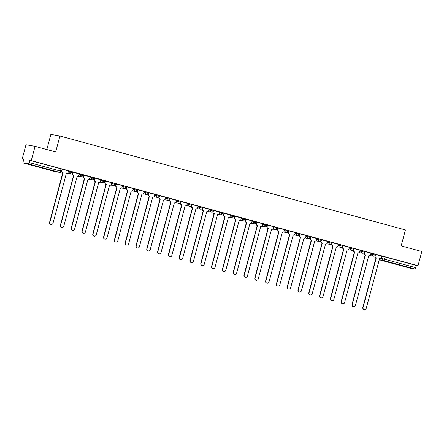 <?xml version="1.0" encoding="UTF-8"?>
<svg xmlns="http://www.w3.org/2000/svg" width="444" height="444" viewBox="0 0 444 444"><rect width="100%" height="100%" fill="white"/><g stroke="black" fill="none" stroke-linecap="round" stroke-linejoin="round"><path stroke-width="0.67" d="M35.076 166.089L42.075 167.826L35.076 166.089M400.36 265.412L407.359 267.149L400.36 265.412M72.844 172.078L70.074 171.323L69.869 172.111L72.683 172.866L72.894 172.078M83.65 175.014L80.88 174.259L80.669 175.047L83.483 175.802L83.694 175.014M94.45 177.95L91.68 177.195L91.47 177.983L94.283 178.738L94.494 177.955M105.25 180.886L102.481 180.131L102.27 180.919L105.084 181.679L105.295 180.891M116.051 183.822L113.281 183.067L113.07 183.855L115.884 184.615L116.095 183.827M126.851 186.758L124.081 186.008L123.87 186.791L126.684 187.551L126.895 186.763M137.651 189.693L134.882 188.944L134.671 189.732L137.49 190.487L137.696 189.699M148.451 192.635L145.682 191.88L145.471 192.668L148.29 193.423L148.496 192.635M159.252 195.571L156.482 194.816L156.271 195.604L159.091 196.359L159.296 195.576M170.052 198.507L167.283 197.752L167.072 198.54L169.891 199.295L170.096 198.512M180.852 201.443L178.083 200.688L177.872 201.476L180.691 202.236L180.902 201.448M191.653 204.379L188.883 203.624L188.672 204.412L191.492 205.172L191.703 204.384M202.453 207.315L199.683 206.565L199.478 207.348L202.292 208.108L202.503 207.32M213.253 210.251L210.484 209.501L210.278 210.29L213.092 211.044L213.303 210.256M224.054 213.192L221.284 212.437L221.079 213.225L223.893 213.98L224.103 213.192M234.854 216.128L232.084 215.373L231.879 216.161L234.693 216.916L234.904 216.134M245.66 219.064L242.89 218.309L242.679 219.097L245.493 219.858L245.704 219.07M256.46 222L253.691 221.245L253.48 222.033L256.293 222.794L256.504 222.006M267.26 224.936L264.491 224.187L264.28 224.969L267.094 225.73L267.305 224.942M278.061 227.872L275.291 227.123L275.08 227.905L277.894 228.666L278.105 227.877M288.861 230.813L286.091 230.059L285.881 230.847L288.694 231.602L288.905 230.813M299.661 233.749L296.892 232.995L296.681 233.783L299.5 234.537L299.706 233.749M310.461 236.685L307.692 235.931L307.481 236.719L310.301 237.473L310.506 236.691M321.262 239.621L318.492 238.866L318.281 239.655L321.101 240.415L321.306 239.627M332.062 242.557L329.293 241.802L329.082 242.591L331.901 243.351L332.106 242.563M342.862 245.493L340.093 244.744L339.882 245.526L342.701 246.287L342.912 245.499M353.663 248.429L350.893 247.68L350.682 248.468L353.502 249.223L353.713 248.435M364.463 251.371L361.694 250.616L361.488 251.404L364.302 252.159L364.513 251.371M375.263 254.307L372.494 253.552L372.288 254.34L375.102 255.095L375.313 254.307M35.054 146.348L55.683 151.959L59.929 136.003L405.411 229.942L401.171 245.898L421.8 251.504L418.009 265.745L31.263 160.584L35.054 146.348L25.991 144.722L22.2 158.963L23.765 159.39M46.831 149.55L50.866 134.377L59.929 136.003M22.2 158.963L23.804 159.252L23.216 161.466A1.482 0.366 -74.8 0 0 23.188 162.965L28.327 163.88A1.482 0.366 -74.8 0 0 29.071 162.515L61.5 171.362L62.093 169.142L61.022 168.825L60.434 171.045A1.482 0.366 -74.8 0 1 59.69 172.411L28.327 163.88M31.263 160.584L29.659 160.301L29.071 162.515M54.551 171.489A1.482 1.482 0 0 0 54.679 171.517A1.482 1.432 100.2 0 1 54.562 171.495A1.482 0.366 105.2 0 1 54.545 171.489A1.482 0.366 105.2 0 1 54.551 171.489L23.188 162.965A1.482 0.366 -74.8 0 0 23.193 162.965L54.562 171.495L59.69 172.411A1.482 1.432 100.2 0 0 59.812 172.439A1.482 1.482 0 0 0 61.5 171.362M381.707 256.205L383.294 256.488L382.706 258.708L415.817 267.677A1.482 0.366 105.2 0 1 415.073 269.042L409.945 268.126A1.482 0.366 105.2 0 1 409.934 268.121A1.482 0.366 105.2 0 1 409.929 268.121L379.165 259.757L409.945 268.126M415.817 267.677L416.405 265.457L418.009 265.745M375.546 254.44L374.93 255.905A1.482 1.432 -79.8 0 0 375.935 257.714L376.273 257.786L363.042 307.514A1.704 1.648 100.2 0 0 364.335 309.623A1.704 1.648 100.2 0 0 366.228 308.38L379.559 258.68A1.482 1.432 100.2 0 0 381.329 257.625L381.779 256.133L375.546 254.44M364.763 251.509L364.363 253.013A1.482 1.432 100.2 0 0 365.368 254.817L352.242 304.573A1.704 1.648 100.2 0 0 353.535 306.687A1.704 1.648 100.2 0 0 355.428 305.444L368.759 255.738A1.482 1.432 100.2 0 0 370.529 254.684L370.979 253.197L364.491 251.454M360.123 250.25L353.69 248.518L353.33 250.033A1.482 1.432 -79.8 0 0 354.334 251.842L354.673 251.909L341.442 301.637A1.704 1.648 100.2 0 0 342.735 303.746A1.704 1.648 100.2 0 0 344.627 302.503L357.958 252.803A1.482 1.432 100.2 0 0 359.723 251.748L360.128 250.244M349.323 247.314L342.89 245.582L342.529 247.097A1.482 1.432 -79.8 0 0 343.534 248.901L343.872 248.973L330.641 298.701A1.704 1.648 100.2 0 0 331.929 300.81A1.704 1.648 100.2 0 0 333.821 299.567L347.158 249.867A1.482 1.432 100.2 0 0 348.923 248.812L349.328 247.308M338.522 244.378L332.084 242.646L331.729 244.161A1.482 1.432 -79.8 0 0 332.734 245.965L333.072 246.037L319.841 295.765A1.704 1.648 100.2 0 0 321.129 297.874A1.704 1.648 100.2 0 0 323.021 296.631L336.358 246.931A1.482 1.432 100.2 0 0 338.123 245.876L338.522 244.372M327.722 241.442L321.328 239.721M316.922 238.506L310.484 236.774L310.123 238.284A1.482 1.432 -79.8 0 0 311.127 240.093L311.472 240.165L298.235 289.893A1.704 1.648 100.2 0 0 299.528 292.002A1.704 1.648 100.2 0 0 301.421 290.759L314.757 241.059A1.482 1.432 100.2 0 0 316.522 240.004L316.922 238.5M299.961 233.888L299.561 235.392A1.482 1.432 100.2 0 0 300.566 237.196L287.435 286.957A1.704 1.648 100.2 0 0 288.728 289.066A1.704 1.648 100.2 0 0 290.62 287.823L303.957 238.123A1.482 1.432 100.2 0 0 305.722 237.068L306.177 235.575L299.683 233.833M295.321 232.628L288.883 230.897L288.522 232.412A1.482 1.432 -79.8 0 0 289.527 234.221L289.865 234.288L276.634 284.016A1.704 1.648 100.2 0 0 277.927 286.13A1.704 1.648 100.2 0 0 279.82 284.882L293.157 235.181A1.482 1.432 100.2 0 0 294.921 234.127L295.321 232.623M284.521 229.692L278.083 227.961L277.722 229.476A1.482 1.432 -79.8 0 0 278.727 231.28L279.065 231.352L265.834 281.08A1.704 1.648 100.2 0 0 267.127 283.189A1.704 1.648 100.2 0 0 269.02 281.946L282.356 232.245A1.482 1.432 100.2 0 0 284.121 231.191L284.521 229.687M273.72 226.756L267.282 225.025L266.922 226.54A1.482 1.432 -79.8 0 0 267.926 228.344L268.265 228.416L255.034 278.144A1.704 1.648 100.2 0 0 256.327 280.253A1.704 1.648 100.2 0 0 258.219 279.01L271.556 229.309A1.482 1.432 100.2 0 0 273.321 228.255L273.72 226.751M262.92 223.82L256.521 222.1M252.12 220.884L245.682 219.153L245.321 220.662A1.482 1.432 -79.8 0 0 246.326 222.472L246.664 222.544L233.433 272.272A1.704 1.648 100.2 0 0 234.726 274.381A1.704 1.648 100.2 0 0 236.619 273.138L249.955 223.437A1.482 1.432 100.2 0 0 251.72 222.383L252.12 220.879M241.32 217.949L234.882 216.217L234.521 217.727A1.482 1.432 -79.8 0 0 235.525 219.536L235.864 219.608L222.633 269.336A1.704 1.648 100.2 0 0 223.926 271.445A1.704 1.648 100.2 0 0 225.818 270.202L239.155 220.502A1.482 1.432 100.2 0 0 240.92 219.447L241.32 217.943M230.519 215.007L224.081 213.275L223.721 214.791A1.482 1.432 -79.8 0 0 224.725 216.6L225.064 216.666L211.832 266.4A1.704 1.648 100.2 0 0 213.126 268.509A1.704 1.648 100.2 0 0 215.018 267.266L228.355 217.566A1.482 1.432 100.2 0 0 230.12 216.511L230.519 215.007M219.719 212.071L213.281 210.339L212.92 211.855A1.482 1.432 -79.8 0 0 213.925 213.664L214.263 213.731L201.032 263.459A1.704 1.648 100.2 0 0 202.325 265.573A1.704 1.648 100.2 0 0 204.218 264.324L217.554 214.624A1.482 1.432 100.2 0 0 219.319 213.57L219.719 212.066M208.913 209.135L202.481 207.404L202.12 208.919A1.482 1.432 -79.8 0 0 203.124 210.722L203.463 210.795L190.232 260.523A1.704 1.648 100.2 0 0 191.525 262.632A1.704 1.648 100.2 0 0 193.418 261.388L206.749 211.688A1.482 1.432 100.2 0 0 208.519 210.634L208.919 209.13M198.113 206.199L191.719 204.479M187.313 203.263L180.88 201.532L180.519 203.041A1.482 1.432 -79.8 0 0 181.524 204.851L181.862 204.923L168.631 254.651A1.704 1.648 100.2 0 0 169.919 256.76A1.704 1.648 100.2 0 0 171.817 255.516L185.148 205.816A1.482 1.432 100.2 0 0 186.913 204.762L187.318 203.258M176.512 200.327L170.074 198.596L169.719 200.105A1.482 1.432 -79.8 0 0 170.724 201.915L171.062 201.987L157.831 251.715A1.704 1.648 100.2 0 0 159.119 253.824A1.704 1.648 100.2 0 0 161.011 252.581L174.348 202.88A1.482 1.432 100.2 0 0 176.113 201.826L176.512 200.322M165.712 197.386L159.274 195.66L158.919 197.169A1.482 1.432 -79.8 0 0 159.918 198.979L160.262 199.051L147.031 248.779A1.704 1.648 100.2 0 0 148.318 250.888A1.704 1.648 100.2 0 0 150.211 249.645L163.547 199.944A1.482 1.432 100.2 0 0 165.312 198.89L165.712 197.386M154.912 194.45L148.474 192.718L148.118 194.233A1.482 1.432 -79.8 0 0 149.117 196.043L149.462 196.109L136.225 245.843A1.704 1.648 100.2 0 0 137.518 247.952A1.704 1.648 100.2 0 0 139.41 246.709L152.747 197.008A1.482 1.432 100.2 0 0 154.512 195.954L154.912 194.45M144.111 191.514L137.673 189.782L137.313 191.297A1.482 1.432 -79.8 0 0 138.317 193.107L138.661 193.173L125.424 242.901A1.704 1.648 100.2 0 0 126.718 245.01A1.704 1.648 100.2 0 0 128.61 243.767L141.947 194.067A1.482 1.432 100.2 0 0 143.712 193.012L144.111 191.508M133.311 188.578L126.912 186.857M122.511 185.642L116.073 183.91L115.712 185.426A1.482 1.432 -79.8 0 0 116.717 187.229L117.055 187.301L103.824 237.029A1.704 1.648 100.2 0 0 105.117 239.138A1.704 1.648 100.2 0 0 107.01 237.895L120.346 188.195A1.482 1.432 100.2 0 0 122.111 187.14L122.511 185.636M111.71 182.706L105.272 180.974L104.912 182.484A1.482 1.432 -79.8 0 0 105.916 184.293L106.255 184.365L93.024 234.093A1.704 1.648 100.2 0 0 94.317 236.202A1.704 1.648 100.2 0 0 96.209 234.959L109.546 185.259A1.482 1.432 100.2 0 0 111.311 184.204L111.71 182.7M100.91 179.77L94.472 178.038L94.111 179.548A1.482 1.432 -79.8 0 0 95.116 181.357L95.454 181.429L82.223 231.158A1.704 1.648 100.2 0 0 83.516 233.267A1.704 1.648 100.2 0 0 85.409 232.023L98.746 182.323A1.482 1.432 100.2 0 0 100.511 181.269L100.91 179.764M90.11 176.829L83.672 175.103L83.311 176.612A1.482 1.432 -79.8 0 0 84.316 178.421L84.654 178.494L71.423 228.222A1.704 1.648 100.2 0 0 72.716 230.331A1.704 1.648 100.2 0 0 74.609 229.087L87.945 179.387A1.482 1.432 100.2 0 0 89.71 178.333L90.11 176.829M73.149 172.217L72.749 173.721A1.482 1.432 100.2 0 0 73.748 175.524L60.623 225.28A1.704 1.648 100.2 0 0 61.916 227.395A1.704 1.648 100.2 0 0 63.808 226.151L77.145 176.446A1.482 1.432 100.2 0 0 78.91 175.391L79.359 173.904L72.91 172.178M68.509 170.957L62.071 169.225L61.71 170.74A1.482 1.432 -79.8 0 0 62.715 172.549L63.054 172.616L49.822 222.344A1.704 1.648 100.2 0 0 51.116 224.453A1.704 1.648 100.2 0 0 53.008 223.21L66.345 173.51A1.482 1.432 100.2 0 0 68.11 172.455L68.509 170.951M68.487 171.04L70.074 171.323M79.287 173.976L80.88 174.259M90.088 176.912L91.68 177.195M100.888 179.848L102.481 180.131M111.688 182.784L113.281 183.067M122.489 185.72L124.081 186.008M133.289 188.656L134.882 188.944M144.089 191.597L145.682 191.88M154.889 194.533L156.482 194.816M165.69 197.469L167.283 197.752M176.49 200.405L178.083 200.688M187.29 203.341L188.883 203.624M198.096 206.277L199.683 206.565M208.896 209.213L210.484 209.501M219.697 212.154L221.284 212.437M230.497 215.09L232.084 215.373M241.297 218.026L242.89 218.309M252.098 220.962L253.691 221.245M262.898 223.898L264.491 224.187M273.698 226.834L275.291 227.123M284.499 229.77L286.091 230.059M295.299 232.712L296.892 232.995M306.099 235.647L307.692 235.931M316.899 238.583L318.492 238.866M327.7 241.519L329.293 241.802M338.5 244.455L340.093 244.744M349.3 247.391L350.893 247.68M360.106 250.333L361.694 250.616M370.906 253.269L372.494 253.552M29.659 160.301L61.022 168.825M416.405 265.457L383.294 256.488M364.491 251.459L364.13 252.969A1.482 1.432 -79.8 0 0 365.135 254.778L365.473 254.845M299.683 233.838L299.323 235.348A1.482 1.432 -79.8 0 0 300.327 237.157L300.666 237.224M375.563 254.445L375.163 255.949A1.482 1.432 100.2 0 0 376.168 257.753L376.273 257.786M364.335 309.623L364.097 309.579A1.704 1.648 -79.8 0 1 362.804 307.47L376.035 257.742M353.535 306.687L353.296 306.643A1.704 1.648 -79.8 0 1 352.003 304.534L365.234 254.806M353.962 248.568L353.563 250.072A1.482 1.432 100.2 0 0 354.567 251.881L354.673 251.909M342.735 303.746L342.496 303.707A1.704 1.648 -79.8 0 1 341.203 301.598L354.434 251.87M343.162 245.632L342.762 247.136A1.482 1.432 100.2 0 0 343.767 248.945L343.872 248.973M331.929 300.81L331.696 300.771A1.704 1.648 -79.8 0 1 330.403 298.662L343.634 248.929M332.362 242.696L331.962 244.2A1.482 1.432 100.2 0 0 332.967 246.009L333.072 246.037M321.129 297.874L320.895 297.835A1.704 1.648 -79.8 0 1 319.602 295.721L332.834 245.993M321.561 239.76L321.162 241.264A1.482 1.432 100.2 0 0 322.166 243.073L321.928 243.029A1.482 1.432 -79.8 0 1 320.929 241.22L321.328 239.716M322.272 243.101L309.041 292.829A1.704 1.648 100.2 0 0 310.328 294.938L310.095 294.894A1.704 1.648 -79.8 0 1 308.802 292.785L322.033 243.057M310.328 294.938A1.704 1.648 100.2 0 0 312.221 293.695L325.557 243.995A1.482 1.432 100.2 0 0 327.322 242.94L327.722 241.436M310.761 236.824L310.362 238.328A1.482 1.432 100.2 0 0 311.366 240.137L311.472 240.165M299.528 292.002L299.295 291.958A1.704 1.648 -79.8 0 1 298.002 289.849L311.233 240.121M288.728 289.066L288.495 289.022A1.704 1.648 -79.8 0 1 287.201 286.913L300.433 237.185M289.161 230.952L288.761 232.456A1.482 1.432 100.2 0 0 289.766 234.26L289.865 234.288M277.927 286.13L277.694 286.086A1.704 1.648 -79.8 0 1 276.401 283.977L289.632 234.249M278.36 228.011L277.961 229.515A1.482 1.432 100.2 0 0 278.965 231.324L279.065 231.352M267.127 283.189L266.894 283.15A1.704 1.648 -79.8 0 1 265.601 281.041L278.832 231.313M267.56 225.075L267.16 226.579A1.482 1.432 100.2 0 0 268.165 228.388L268.265 228.416M256.327 280.253L256.094 280.214A1.704 1.648 -79.8 0 1 254.801 278.105L268.032 228.371M256.76 222.139L256.36 223.643A1.482 1.432 100.2 0 0 257.365 225.452L257.126 225.408A1.482 1.432 -79.8 0 1 256.121 223.604L256.521 222.094M257.464 225.48L244.233 275.208A1.704 1.648 100.2 0 0 245.526 277.317L245.288 277.278A1.704 1.648 -79.8 0 1 244 275.163L257.231 225.435M245.526 277.317A1.704 1.648 100.2 0 0 247.419 276.074L260.756 226.373A1.482 1.432 100.2 0 0 262.521 225.319L262.92 223.815M245.959 219.203L245.56 220.707A1.482 1.432 100.2 0 0 246.559 222.516L246.664 222.544M234.726 274.381L234.488 274.337A1.704 1.648 -79.8 0 1 233.2 272.228L246.431 222.5M235.159 216.267L234.754 217.771A1.482 1.432 100.2 0 0 235.758 219.58L235.864 219.608M223.926 271.445L223.687 271.401A1.704 1.648 -79.8 0 1 222.4 269.292L235.631 219.564M224.359 213.331L223.954 214.835A1.482 1.432 100.2 0 0 224.958 216.639L225.064 216.666M213.126 268.509L212.887 268.465A1.704 1.648 -79.8 0 1 211.594 266.356L224.831 216.628M213.553 210.395L213.153 211.899A1.482 1.432 100.2 0 0 214.158 213.703L214.263 213.731M202.325 265.573L202.087 265.529A1.704 1.648 -79.8 0 1 200.793 263.42L214.03 213.692M202.753 207.453L202.353 208.958A1.482 1.432 100.2 0 0 203.358 210.767L203.463 210.795M191.525 262.632L191.286 262.593A1.704 1.648 -79.8 0 1 189.993 260.484L203.224 210.756M191.952 204.518L191.553 206.022A1.482 1.432 100.2 0 0 192.557 207.831L192.324 207.786A1.482 1.432 -79.8 0 1 191.32 205.983L191.719 204.473M192.663 207.859L179.432 257.587A1.704 1.648 100.2 0 0 180.725 259.696L180.486 259.657A1.704 1.648 -79.8 0 1 179.193 257.548L192.424 207.814M180.725 259.696A1.704 1.648 100.2 0 0 182.617 258.452L195.948 208.752A1.482 1.432 100.2 0 0 197.713 207.698L198.118 206.194M181.152 201.582L180.752 203.086A1.482 1.432 100.2 0 0 181.757 204.895L181.862 204.923M169.919 256.76L169.686 256.715A1.704 1.648 -79.8 0 1 168.393 254.606L181.624 204.878M170.352 198.646L169.952 200.15A1.482 1.432 100.2 0 0 170.957 201.959L171.062 201.987M159.119 253.824L158.885 253.779A1.704 1.648 -79.8 0 1 157.592 251.67L170.823 201.942M159.551 195.71L159.152 197.214A1.482 1.432 100.2 0 0 160.156 199.017L160.262 199.051M148.318 250.888L148.085 250.843A1.704 1.648 -79.8 0 1 146.792 248.734L160.023 199.006M148.751 192.774L148.352 194.278A1.482 1.432 100.2 0 0 149.356 196.082L149.462 196.109M137.518 247.952L137.285 247.907A1.704 1.648 -79.8 0 1 135.992 245.798L149.223 196.07M137.951 189.832L137.551 191.336A1.482 1.432 100.2 0 0 138.556 193.146L138.661 193.173M126.718 245.01L126.485 244.971A1.704 1.648 -79.8 0 1 125.191 242.862L138.423 193.134M127.151 186.896L126.751 188.4A1.482 1.432 100.2 0 0 127.755 190.21L127.517 190.165A1.482 1.432 -79.8 0 1 126.512 188.361L126.917 186.852M127.855 190.237L114.624 239.965A1.704 1.648 100.2 0 0 115.917 242.074L115.684 242.036A1.704 1.648 -79.8 0 1 114.391 239.927L127.622 190.199M115.917 242.074A1.704 1.648 100.2 0 0 117.81 240.831L131.147 191.131A1.482 1.432 100.2 0 0 132.911 190.076L133.311 188.572M116.35 183.96L115.951 185.464A1.482 1.432 100.2 0 0 116.955 187.274L117.055 187.301M105.117 239.138L104.884 239.1A1.704 1.648 -79.8 0 1 103.591 236.985L116.822 187.257M105.55 181.024L105.15 182.528A1.482 1.432 100.2 0 0 106.155 184.338L106.255 184.365M94.317 236.202L94.084 236.158A1.704 1.648 -79.8 0 1 92.79 234.049L106.022 184.321M94.75 178.088L94.35 179.592A1.482 1.432 100.2 0 0 95.355 181.402L95.454 181.429M83.516 233.267L83.283 233.222A1.704 1.648 -79.8 0 1 81.99 231.113L95.221 181.385M83.949 175.152L83.55 176.657A1.482 1.432 100.2 0 0 84.549 178.46L84.654 178.494M72.716 230.331L72.477 230.286A1.704 1.648 -79.8 0 1 71.19 228.177L84.421 178.449M73.854 175.552L73.515 175.485A1.482 1.432 -79.8 0 1 72.511 173.676L72.91 172.172M61.916 227.395L61.677 227.35A1.704 1.648 -79.8 0 1 60.39 225.241L73.621 175.513M62.349 169.275L61.944 170.779A1.482 1.432 100.2 0 0 62.948 172.588L63.054 172.616M51.116 224.453L50.877 224.414A1.704 1.648 -79.8 0 1 49.584 222.305L62.82 172.577M380.858 258.375L382.706 258.708A1.482 1.432 -79.8 0 0 383.71 260.517L379.176 259.701M415.073 269.042L383.71 260.517A1.482 0.366 -74.8 0 0 384.454 259.146L385.042 256.932M68.276 171.822L69.869 172.111A1.482 1.432 100.2 0 0 70.874 173.915A1.482 1.432 -79.8 0 0 70.99 173.943A1.482 1.482 0 0 0 72.683 172.866M79.076 174.758L80.669 175.047A1.482 1.432 100.2 0 0 81.674 176.856A1.482 1.432 -79.8 0 0 81.79 176.879A1.482 1.482 0 0 0 83.483 175.802M89.877 177.7L91.47 177.983A1.482 1.432 100.2 0 0 92.474 179.792A1.482 1.432 -79.8 0 0 92.591 179.82A1.482 1.482 0 0 0 94.283 178.738M100.677 180.636L102.27 180.919A1.482 1.432 100.2 0 0 103.274 182.728A1.482 1.432 -79.8 0 0 103.391 182.756A1.482 1.482 0 0 0 105.084 181.679M111.477 183.572L113.07 183.855A1.482 1.432 100.2 0 0 114.075 185.664A1.482 1.432 -79.8 0 0 114.191 185.692A1.482 1.482 0 0 0 115.884 184.615M122.278 186.508L123.87 186.791A1.482 1.432 100.2 0 0 124.875 188.6A1.482 1.432 -79.8 0 0 124.997 188.628A1.482 1.482 0 0 0 126.684 187.551M133.078 189.444L134.671 189.732A1.482 1.432 100.2 0 0 135.675 191.536A1.482 1.432 -79.8 0 0 135.797 191.564A1.482 1.482 0 0 0 137.49 190.487M143.878 192.38L145.471 192.668A1.482 1.432 100.2 0 0 146.476 194.472A1.482 1.432 -79.8 0 0 146.598 194.5A1.482 1.482 0 0 0 148.29 193.423M154.684 195.321L156.271 195.604A1.482 1.432 100.2 0 0 157.276 197.413A1.482 1.432 -79.8 0 0 157.398 197.436A1.482 1.482 0 0 0 159.091 196.359M165.484 198.257L167.072 198.54A1.482 1.432 100.2 0 0 168.076 200.349A1.482 1.432 -79.8 0 0 168.198 200.377A1.482 1.482 0 0 0 169.891 199.295M176.285 201.193L177.872 201.476A1.482 1.432 100.2 0 0 178.877 203.285A1.482 1.432 -79.8 0 0 178.999 203.313A1.482 1.482 0 0 0 180.691 202.236M187.085 204.129L188.672 204.412A1.482 1.432 100.2 0 0 189.677 206.221A1.482 1.432 -79.8 0 0 189.799 206.249A1.482 1.482 0 0 0 191.492 205.172M197.885 207.065L199.478 207.348A1.482 1.432 100.2 0 0 200.477 209.157A1.482 1.432 -79.8 0 0 200.599 209.185A1.482 1.482 0 0 0 202.292 208.108M208.686 210.001L210.278 210.29A1.482 1.432 100.2 0 0 211.277 212.093A1.482 1.432 -79.8 0 0 211.4 212.121A1.482 1.482 0 0 0 213.092 211.044M219.486 212.937L221.079 213.225A1.482 1.432 100.2 0 0 222.083 215.029A1.482 1.432 -79.8 0 0 222.2 215.057A1.482 1.482 0 0 0 223.893 213.98M230.286 215.878L231.879 216.161A1.482 1.432 100.2 0 0 232.884 217.971A1.482 1.432 -79.8 0 0 233 217.993A1.482 1.482 0 0 0 234.693 216.916M241.086 218.814L242.679 219.097A1.482 1.432 100.2 0 0 243.684 220.907A1.482 1.432 -79.8 0 0 243.8 220.934A1.482 1.482 0 0 0 245.493 219.858M251.887 221.75L253.48 222.033A1.482 1.432 100.2 0 0 254.484 223.843A1.482 1.432 -79.8 0 0 254.601 223.87A1.482 1.482 0 0 0 256.293 222.794M262.687 224.686L264.28 224.969A1.482 1.432 100.2 0 0 265.284 226.779A1.482 1.432 -79.8 0 0 265.401 226.806A1.482 1.482 0 0 0 267.094 225.73M273.487 227.622L275.08 227.905A1.482 1.432 100.2 0 0 276.085 229.715A1.482 1.432 -79.8 0 0 276.201 229.742A1.482 1.482 0 0 0 277.894 228.666M284.288 230.558L285.881 230.847A1.482 1.432 100.2 0 0 286.885 232.65A1.482 1.432 -79.8 0 0 287.007 232.678A1.482 1.482 0 0 0 288.694 231.602M295.088 233.494L296.681 233.783A1.482 1.432 100.2 0 0 297.685 235.586A1.482 1.432 -79.8 0 0 297.807 235.614A1.482 1.482 0 0 0 299.5 234.537M305.888 236.436L307.481 236.719A1.482 1.432 100.2 0 0 308.486 238.528A1.482 1.432 -79.8 0 0 308.608 238.55A1.482 1.482 0 0 0 310.301 237.473M316.694 239.372L318.281 239.655A1.482 1.432 100.2 0 0 319.286 241.464A1.482 1.432 -79.8 0 0 319.408 241.492A1.482 1.482 0 0 0 321.101 240.415M327.494 242.307L329.082 242.591A1.482 1.432 100.2 0 0 330.086 244.4A1.482 1.432 -79.8 0 0 330.208 244.428A1.482 1.482 0 0 0 331.901 243.351M338.295 245.243L339.882 245.526A1.482 1.432 100.2 0 0 340.887 247.336A1.482 1.432 -79.8 0 0 341.009 247.364A1.482 1.482 0 0 0 342.701 246.287M349.095 248.179L350.682 248.468A1.482 1.432 100.2 0 0 351.687 250.272A1.482 1.432 -79.8 0 0 351.809 250.299A1.482 1.482 0 0 0 353.502 249.223M359.895 251.115L361.488 251.404A1.482 1.432 100.2 0 0 362.487 253.208A1.482 1.432 -79.8 0 0 362.609 253.235A1.482 1.482 0 0 0 364.302 252.159M370.696 254.051L372.288 254.34A1.482 1.432 100.2 0 0 373.287 256.149A1.482 1.432 -79.8 0 0 373.41 256.171A1.482 1.482 0 0 0 375.102 255.095M373.41 256.171L369.913 255.55M362.609 253.235L359.113 252.608M351.809 250.299L348.312 249.672M341.009 247.364L337.512 246.736M330.208 244.428L326.712 243.8M319.408 241.492L315.912 240.864M308.608 238.55L305.111 237.929M297.807 235.614L294.311 234.993M287.007 232.678L283.511 232.051M276.201 229.742L272.71 229.115M265.401 226.806L261.91 226.179M254.601 223.87L251.11 223.243M243.8 220.934L240.309 220.307M233 217.993L229.509 217.371M222.2 215.057L218.709 214.435M211.4 212.121L207.909 211.494M200.599 209.185L197.103 208.558M189.799 206.249L186.302 205.622M178.999 203.313L175.502 202.686M168.198 200.377L164.702 199.75M157.398 197.436L153.902 196.814M146.598 194.5L143.101 193.878M135.797 191.564L132.301 190.937M124.997 188.628L121.501 188.001M114.191 185.692L110.7 185.065M103.391 182.756L99.9 182.129M92.591 179.82L89.1 179.193M81.79 176.879L78.299 176.257M70.99 173.943L67.499 173.315M54.679 171.517L59.812 172.439"/></g></svg>
